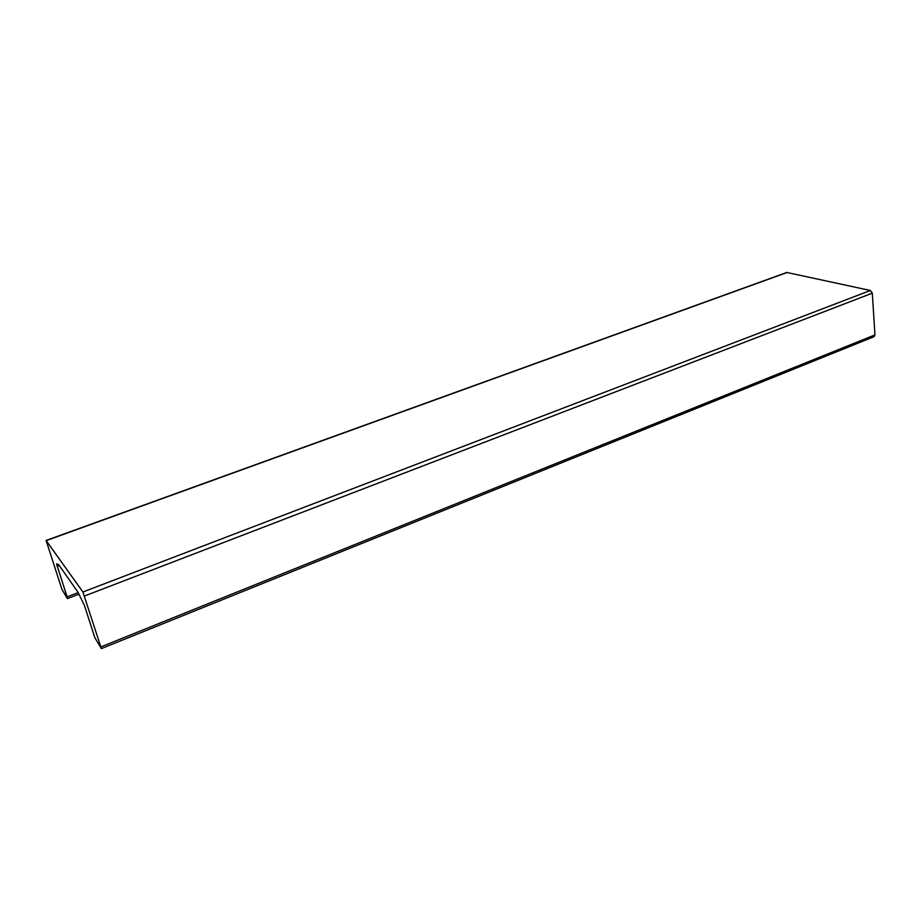 <?xml version="1.0" encoding="UTF-8"?>
<svg xmlns="http://www.w3.org/2000/svg" width="921" height="921" viewBox="0 0 921 921"><rect width="100%" height="100%" fill="white"/><g stroke="black" fill="none" stroke-linecap="round" stroke-linejoin="round"><path stroke-width="1.38" d="M77.859 592.03L58.679 564.665L56.561 563.859L67.095 596.866L67.233 598.374L61.891 589.198L46.085 540.454L82.913 591.996L101.368 648.603L94.875 637.781L84.387 605.35L77.859 592.03M874.075 336.672L874.95 334.91L872.302 293.177L870.38 290.483L786.753 272.455L46.096 540.454M46.28 540.604L787.34 272.42M78.181 592.629L67.095 596.866M57.056 566.242L59.232 565.436M874.95 334.91L101.022 646.841M84.628 595.945L872.302 293.177M870.38 290.483L82.913 591.996M67.452 598.569L78.987 594.149M101.368 648.603L874.133 336.649"/></g></svg>
